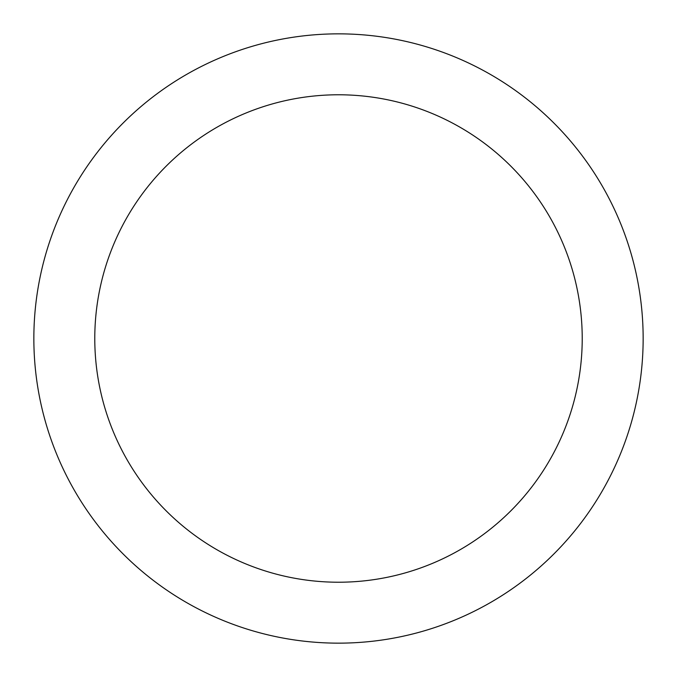 <?xml version="1.0" encoding="UTF-8"?>
<svg xmlns="http://www.w3.org/2000/svg" width="677" height="677" viewBox="0 0 677 677"><rect width="100%" height="100%" fill="white"/><g stroke="black" fill="none" stroke-linecap="round" stroke-linejoin="round"><path stroke-width="1.02" d="M582.22 338.5A243.72 243.72 0 0 0 338.5 94.78A243.72 243.72 0 0 0 94.78 338.5A243.72 243.72 0 0 0 338.5 582.22A243.72 243.72 0 0 0 582.22 338.5M643.15 338.5A304.65 304.65 0 0 0 338.5 33.85A304.65 304.65 0 0 0 33.85 338.5A304.65 304.65 0 0 0 338.5 643.15A304.65 304.65 0 0 0 643.15 338.5"/></g></svg>
